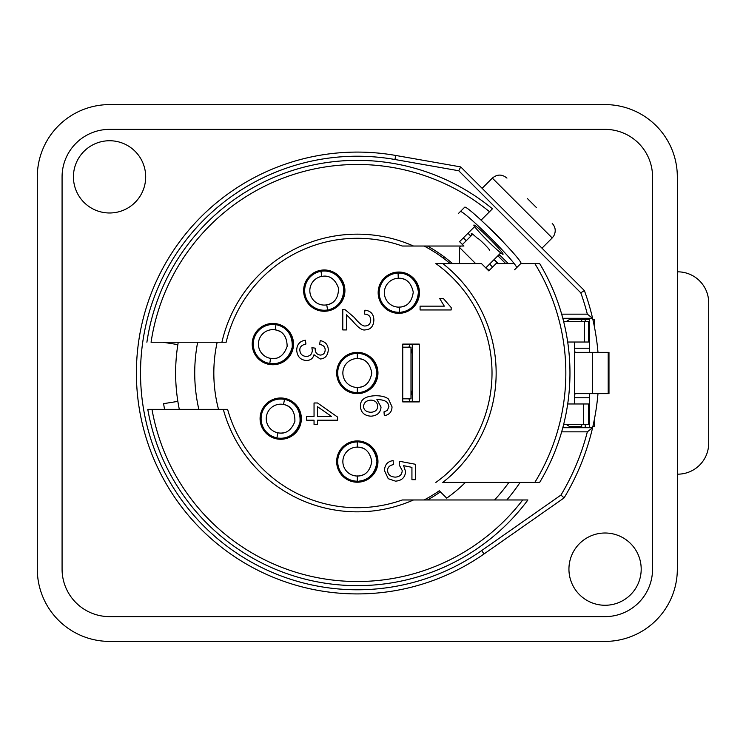 <?xml version="1.0" encoding="UTF-8"?>
<svg xmlns="http://www.w3.org/2000/svg" width="746" height="746" viewBox="0 0 746 746"><rect width="100%" height="100%" fill="white"/><g stroke="black" fill="none" stroke-linecap="round" stroke-linejoin="round"><path stroke-width="1.12" d="M536.533 207.686L527.357 198.511M531.805 202.959L528.028 199.182M552.208 237.955L541.988 248.176L482.13 188.328L492.351 178.107L552.208 237.955L553.793 235.913C556.115 231.372 555.593 227.185 552.208 223.362M475.631 263.58L459.508 247.448L459.508 263.58M402.737 401.907L402.737 398.812L410.99 398.812L410.99 347.188L402.737 347.188L402.737 344.092L419.252 344.092L419.252 401.907L402.737 401.907L402.737 344.092M412.277 401.907L412.277 344.092M581.712 424.614L581.712 426.684L569.813 426.684L566.522 424.614M581.712 321.386L581.712 319.316L569.813 319.316L566.522 321.386M592.837 426.684L594.739 426.684L594.739 417.471M585.209 319.316L589.368 319.316L581.712 319.316L585.209 319.316L585.209 321.386M594.739 328.529L594.739 319.316L592.837 319.316M585.209 426.684L585.209 424.614M608.204 393.646L574.952 393.646L574.504 397.777L574.504 348.223L574.952 352.354L608.204 352.354L608.204 393.646L608.978 393.646L608.978 352.354L608.204 352.354M589.368 318.29L589.368 352.354L589.368 348.223L574.504 348.223L574.504 342.032M574.504 403.968L574.504 397.777L589.368 397.777L589.368 393.646L589.368 427.71M588.547 325.517L589.368 325.517M574.504 318.29L574.504 319.316L574.504 318.29M574.504 427.71L574.504 426.684L574.504 427.71M589.368 420.483L588.547 420.483M677.331 271.833L677.732 271.833A30.968 30.968 0 0 1 708.7 302.801L708.7 443.199A30.968 30.968 0 0 1 677.732 474.167L677.331 474.167M514.19 263.58L496.071 263.58L488.77 270.873L481.468 263.58L442.779 263.58A138.849 138.849 0 0 1 442.779 482.42L539.656 482.42A212.657 212.657 0 0 0 539.656 263.58L520.755 263.58M435.888 263.58L442.779 263.58L435.888 263.58A134.718 134.718 0 0 1 435.888 482.42M481.086 220.163L489.516 211.733A208.526 208.526 0 0 0 151.074 342.237L226.159 342.237A134.718 134.718 0 0 1 402.327 246.031L463.928 246.031L459.573 241.676L474.642 226.616M492.444 208.805L489.516 211.733L492.444 208.805A212.657 212.657 0 0 0 146.897 342.237M588.547 342.032L588.547 321.386L584.416 321.386L584.416 342.032L588.547 342.032M563.612 321.386L584.416 321.386M527.898 499.969L402.327 499.969A134.718 134.718 0 0 1 227.595 409.34L147.783 409.34A212.657 212.657 0 0 0 527.898 499.969L522.722 499.969A208.526 208.526 0 0 1 151.979 409.34L147.783 409.34M197.662 342.237A162.591 162.591 0 0 0 198.837 409.34M412.277 348.774A82.582 82.582 0 0 0 410.99 353.707M410.99 390.4A82.582 82.582 0 0 0 412.277 395.333M221.916 342.237A138.849 138.849 0 0 1 413.489 246.031L402.327 246.031M444.224 256.885L443.124 257.995M402.327 499.969L413.489 499.969A138.849 138.849 0 0 1 223.306 409.34M508.912 482.42A186.966 186.966 0 0 1 494.551 499.969M427.411 499.969A145.041 145.041 0 0 0 440.42 491.866M452.514 263.58A145.041 145.041 0 0 0 427.411 246.031M588.547 424.614L588.547 403.968L583.391 403.968L583.391 424.614L588.547 424.614M567.697 342.032L584.416 342.032M563.612 424.614L583.391 424.614M567.697 403.968L583.391 403.968M488.705 270.807L481.468 263.58M472.712 234.244L462.427 244.529L459.573 241.676M677.331 569.142A72.259 72.259 0 0 1 605.062 641.401L109.559 641.401A72.259 72.259 0 0 1 37.3 569.142L37.3 176.858A72.259 72.259 0 0 1 109.559 104.599L605.062 104.599A72.259 72.259 0 0 1 677.331 176.858L677.331 569.142M560.983 495.036L564.069 497.918A241.555 241.555 0 0 0 592.594 427.71L587.335 431.841A237.433 237.433 0 0 1 560.983 495.036L481.655 550.576A216.788 216.788 0 0 1 145.666 419.923A216.788 216.788 0 0 1 394.96 159.513L458.725 170.75L460.73 166.917L395.678 155.448A220.909 220.909 0 0 0 141.637 420.819A220.909 220.909 0 0 0 484.023 553.961L564.069 497.918M562.81 318.29L592.594 318.29L587.335 314.159L561.663 314.159M458.725 170.75L580.798 292.824L584.37 290.558L460.73 166.917M597.984 352.354A241.555 241.555 0 0 0 584.37 290.558M597.984 393.646A241.555 241.555 0 0 1 592.594 427.71L562.81 427.71M520.093 482.42A196.142 196.142 0 0 1 506.804 499.969M164.568 409.34A196.142 196.142 0 0 1 163.588 403.651L177.856 401.385A181.688 181.688 0 0 0 179.301 409.34M163.607 342.237A196.142 196.142 0 0 0 163.588 342.349L177.856 344.615A181.688 181.688 0 0 0 177.856 401.385M488.304 227.017A196.142 196.142 0 0 1 504.417 243.271M178.247 342.237A181.688 181.688 0 0 0 177.856 344.615M109.559 129.375L605.062 129.375A47.483 47.483 0 0 1 652.554 176.858L652.554 569.142A47.483 47.483 0 0 1 605.062 616.625L109.559 616.625A47.483 47.483 0 0 1 62.077 569.142L62.077 176.858A47.483 47.483 0 0 1 109.559 129.375M73.434 176.858A36.134 36.134 0 0 0 127.622 208.153A36.134 36.134 0 0 0 127.622 145.573A36.134 36.134 0 0 0 73.434 176.858M568.937 569.142A36.134 36.134 0 0 0 623.134 600.427A36.134 36.134 0 0 0 623.134 537.847A36.134 36.134 0 0 0 568.937 569.142M410.02 401.907A82.582 82.582 0 0 1 408.939 398.812M408.939 347.188A82.582 82.582 0 0 1 410.02 344.092M317.535 416.408L331.513 416.408L317.535 406.71L317.535 416.408L317.535 406.71L331.513 416.408L317.535 416.408M363.535 406.402C363.731 409.983 366.137 411.941 370.762 412.277C366.137 411.941 363.731 409.983 363.535 406.402C363.908 402.57 366.389 400.471 370.976 400.098C375.21 400.434 377.439 402.486 377.681 406.253C377.439 402.486 375.21 400.434 370.976 400.098M424.148 499.969A143.493 143.493 0 0 0 439.301 490.756L446.714 498.169A153.816 153.816 0 0 0 465.411 482.42M450.136 263.58A143.493 143.493 0 0 0 424.148 246.031M217.161 342.237A143.493 143.493 0 0 0 218.503 409.34M299.817 350.098C300.153 354.014 302.307 356.14 306.289 356.467C310.047 356.206 312.052 354.191 312.313 350.406L311.884 347.739L315.213 348.14L315.166 348.755C315.138 352.476 316.863 354.592 320.332 355.077C323.344 354.882 324.958 353.184 325.172 350.005C325.181 346.937 323.316 345.072 319.577 344.41L320.267 340.605C325.489 341.733 328.165 344.839 328.287 349.93C327.783 355.6 325.107 358.621 320.267 358.994L313.982 354.723C313.012 358.49 310.476 360.421 306.364 360.505C300.442 360.029 297.216 356.56 296.684 350.07C297.011 344.316 299.92 341.043 305.412 340.232L305.916 344.027C301.729 344.978 299.696 347.002 299.817 350.098C300.153 354.014 302.307 356.14 306.289 356.467C310.047 356.206 312.052 354.191 312.313 350.406M387.594 470.558C387.845 474.605 390.363 476.787 395.175 477.123C399.688 476.899 402.038 474.698 402.206 470.512L399.185 464.87L399.66 461.308L415.569 464.301L415.569 479.687L411.932 479.687L411.932 467.35L403.623 465.672L405.563 471.528C405.162 477.44 401.814 480.648 395.529 481.151L388.237 478.699L384.479 470.577C384.75 464.693 387.631 461.373 393.123 460.618L393.45 464.609C389.552 465.364 387.594 467.35 387.594 470.558C387.845 474.605 390.363 476.787 395.175 477.123C399.688 476.899 402.038 474.698 402.206 470.512M345.426 309.916L354.229 317.395C359.264 323.605 362.985 326.459 365.372 325.965C368.673 325.75 370.454 323.811 370.734 320.137C370.594 316.313 368.524 314.299 364.524 314.094L364.925 310.177C370.818 310.849 373.802 314.206 373.867 320.23C373.448 326.422 370.585 329.639 365.279 329.881C362.332 330.665 358.033 327.625 352.392 320.752L346.442 314.756L346.442 329.928L342.787 329.928L342.787 309.469L345.426 309.916L354.229 317.395C359.264 323.605 362.985 326.459 365.372 325.965M387.286 410.431L388.918 406.607L387.901 403.427C386.465 400.956 382.801 399.651 376.898 399.502L381.029 407.036C380.647 412.622 377.299 415.671 370.995 416.193C364.421 415.746 360.896 412.519 360.421 406.495C360.076 399.725 365.083 396.135 375.434 395.725C381.411 395.725 385.766 396.835 388.489 399.054L392.032 406.85C391.864 411.904 389.291 414.841 384.311 415.653L384.004 411.876L387.286 410.431L388.918 406.607M419.457 292.684A20.646 20.646 0 0 1 388.489 310.569A20.646 20.646 0 0 1 388.489 274.808A20.646 20.646 0 0 1 419.457 292.684M344.922 290.623A20.646 20.646 0 0 1 313.954 308.499A20.646 20.646 0 0 1 313.954 272.747A20.646 20.646 0 0 1 344.922 290.623M377.961 461.569A20.646 20.646 0 0 1 346.993 479.454A20.646 20.646 0 0 1 346.993 443.693A20.646 20.646 0 0 1 377.961 461.569M301.365 418.627A20.646 20.646 0 0 1 270.397 436.503A20.646 20.646 0 0 1 270.397 400.751A20.646 20.646 0 0 1 301.365 418.627M293.514 344.092A20.646 20.646 0 0 1 262.545 361.978A20.646 20.646 0 0 1 262.545 326.216A20.646 20.646 0 0 1 293.514 344.092M377.961 373A20.646 20.646 0 0 1 346.993 390.876A20.646 20.646 0 0 1 346.993 355.124A20.646 20.646 0 0 1 377.961 373M370.995 416.193C364.421 415.746 360.896 412.519 360.421 406.495C360.076 399.725 365.083 396.135 375.434 395.725C381.411 395.725 385.766 396.835 388.489 399.054M376.898 399.502L381.029 407.036M377.681 406.253C377.513 410.011 375.21 412.016 370.762 412.277M364.925 310.177C370.818 310.849 373.802 314.206 373.867 320.23M306.634 416.408L314.047 416.408L314.047 402.98L317.535 402.98L337.602 417.089L337.602 420.212L317.535 420.212L317.535 424.39L314.047 424.39L314.047 420.212L306.634 420.212L306.634 416.408M395.529 481.151L388.237 478.699M411.932 467.35L403.623 465.672L405.563 471.528M320.267 358.994L313.982 354.723C313.012 358.49 310.476 360.421 306.364 360.505M315.166 348.755C315.138 352.476 316.863 354.592 320.332 355.077M420.091 309.963L420.091 306.158L444.308 306.158L439.73 298.559L443.413 298.559L451.171 307.511L451.171 309.963L420.091 309.963M337.696 461.466L336.67 461.466M357.213 440.923L357.213 441.958M357.213 481.189L357.213 482.214M336.67 461.671L337.696 461.671M362.621 475.015A14.454 14.454 0 0 1 342.862 461.569A14.454 14.454 0 0 1 357.315 447.115L357.315 441.958C354.928 441.753 374.473 440.131 376.926 461.569C374.473 483.016 354.928 481.394 357.315 481.189L357.315 476.023C355.59 475.51 368.748 478.885 371.769 461.569C368.748 444.252 355.59 447.637 357.315 447.115A14.454 14.454 0 0 1 362.621 448.132M357.315 441.958A19.61 19.61 0 0 0 337.696 461.569A19.61 19.61 0 0 0 357.315 481.189M359.068 481.105A19.61 19.61 0 0 0 359.068 442.033M357.418 441.958L357.418 440.923M377.961 461.466L376.926 461.466M376.926 461.671L377.961 461.671M357.418 482.214L357.418 481.189M304.937 293.849L303.92 294.027M320.677 270.294L320.855 271.311M327.503 309.972L327.68 310.989M303.948 294.222L304.965 294.055M331.793 302.969A14.454 14.454 0 0 1 310.038 293.075A14.454 14.454 0 0 1 321.824 276.384L320.948 271.292C318.561 271.497 337.556 266.574 343.608 287.294C344.829 308.844 325.293 310.56 327.606 309.954L326.729 304.862C324.939 304.648 338.488 305.748 338.525 288.17C332.613 271.619 320.211 277.176 321.824 276.384A14.454 14.454 0 0 1 327.233 276.477M329.322 309.581A19.61 19.61 0 0 0 343.44 286.436A19.61 19.61 0 0 0 320.948 271.292A19.61 19.61 0 0 0 304.946 293.952A19.61 19.61 0 0 0 327.606 309.954M321.05 271.274L320.883 270.257M344.605 287.014L343.589 287.191M343.626 287.397L344.643 287.219M327.886 310.951L327.708 309.935M379.21 293.318L378.175 293.355M397.935 272.057L397.972 273.092M399.446 312.294L399.483 313.32M378.185 293.56L379.22 293.523M398.271 278.249L398.075 273.083C395.688 272.971 415.158 270.621 418.413 291.956C416.762 313.469 397.17 312.583 399.548 312.285L399.352 307.128C397.609 306.681 410.887 309.562 413.256 292.143C409.591 274.957 396.564 278.827 398.271 278.249A14.454 14.454 0 0 1 403.614 279.06A14.454 14.454 0 0 0 384.367 293.225A14.454 14.454 0 0 0 404.621 305.916A14.454 14.454 0 0 1 399.352 307.128M401.292 312.145A19.61 19.61 0 0 0 418.357 291.08A19.61 19.61 0 0 0 398.075 273.083A19.61 19.61 0 0 0 379.21 293.42A19.61 19.61 0 0 0 399.548 312.285M398.178 273.083L398.14 272.048M419.439 291.807L418.403 291.854M418.413 292.059L419.448 292.022M399.688 313.311L399.651 312.285M253.519 340.885L252.502 340.726M276.039 323.689L275.88 324.715M269.66 363.442L269.502 364.468M252.474 340.931L253.491 341.09M270.584 358.369A14.454 14.454 0 0 0 275.992 358.211A14.454 14.454 0 0 1 258.601 341.808A14.454 14.454 0 0 1 275.162 329.825L275.973 324.734C273.651 324.146 293.215 325.638 292.236 347.198C286.427 367.983 267.376 363.283 269.763 363.461L270.584 358.369C268.961 357.586 281.419 363.004 287.145 346.386C286.902 328.809 273.372 330.058 275.162 329.825A14.454 14.454 0 0 1 280.244 331.662M275.973 324.734A19.61 19.61 0 0 0 253.509 340.987A19.61 19.61 0 0 0 269.763 363.461M271.507 363.666A19.61 19.61 0 0 0 277.699 325.088M276.076 324.743L276.244 323.727M293.271 347.263L292.255 347.095M292.218 347.3L293.243 347.468M269.707 364.496L269.865 363.479M261.492 414.72L260.485 414.524M284.618 398.355L284.422 399.371M276.813 437.846L276.607 438.862M260.447 414.72L261.454 414.925M292.413 410.141A14.454 14.454 0 0 0 283.517 404.453L284.524 399.39C282.221 398.718 301.71 400.919 299.957 422.432C293.392 442.993 274.528 437.604 276.915 437.865L277.913 432.801C276.318 431.962 288.581 437.837 294.894 421.434C295.295 403.856 281.727 404.621 283.517 404.453A14.454 14.454 0 0 0 266.536 415.82A14.454 14.454 0 0 0 283.321 432.848A14.454 14.454 0 0 1 277.913 432.801M278.65 438.135A19.61 19.61 0 0 0 300.106 421.565A19.61 19.61 0 0 0 284.524 399.39A19.61 19.61 0 0 0 261.473 414.823A19.61 19.61 0 0 0 276.915 437.865M284.627 399.408L284.823 398.392M300.992 422.534L299.976 422.329M299.939 422.534L300.946 422.73M276.813 438.9L277.008 437.893M337.696 372.897L336.67 372.897M357.213 352.354L357.213 353.39M357.213 392.61L357.213 393.646M336.67 373.103L337.696 373.103M362.621 386.437A14.454 14.454 0 0 1 342.862 373A14.454 14.454 0 0 1 357.315 358.546L357.315 353.39C354.928 353.184 374.473 351.553 376.926 373C374.473 394.447 354.928 392.816 357.315 392.61L357.315 387.454C355.59 386.941 368.748 390.317 371.769 373C368.748 355.683 355.59 359.059 357.315 358.546A14.454 14.454 0 0 1 362.621 359.563M357.315 353.39A19.61 19.61 0 0 0 337.696 373A19.61 19.61 0 0 0 357.315 392.61M359.068 392.536A19.61 19.61 0 0 0 359.068 353.464M357.418 353.38L357.418 352.354M377.961 372.897L376.926 372.897M376.926 373.103L377.961 373.103M357.418 393.646L357.418 392.62M489.152 270.5L485.814 267.851M472.041 234.915A16.515 1.128 45 0 1 478 238.813A8.262 0.569 45 0 1 477.916 238.524A8.262 0.569 45 0 1 484.154 243.97A8.262 0.569 45 0 1 489.6 250.208M516.568 267.758A39.743 2.714 -135 0 0 490.383 237.741A39.743 2.714 -135 0 0 460.366 211.556L464.73 207.183A39.743 2.714 45 0 1 494.757 233.367A39.743 2.714 45 0 1 520.941 263.394L514.507 269.828M489.46 238.664A20.646 1.408 45 0 1 503.065 254.255A20.646 1.408 45 0 1 487.464 240.66A20.646 1.408 45 0 1 473.869 225.059A20.646 1.408 45 0 1 489.46 238.664M471.668 229.581L472.377 228.873M492.565 267.087L489.6 264.065M494.346 260.056L497.871 263.58M462.455 244.501L459.611 241.648M466.241 240.706L463.369 237.89M498.244 256.158L499.54 254.862L498.244 256.158L505.657 263.58M498.253 263.58L494.178 259.496M470.819 236.137L467.966 233.284M508.259 263.58L499.54 254.862M460.366 211.556L458.296 213.617M594.32 426.684L594.32 419.69M594.32 326.31L594.32 319.316M592.501 393.646L592.501 352.354M534.826 263.58A208.526 208.526 0 0 1 534.826 482.42M395.678 155.448L394.96 159.513M580.798 292.824A237.433 237.433 0 0 1 587.335 314.159M484.023 553.961L481.655 550.576M561.663 431.841L587.335 431.841M492.351 178.107C497.218 174.107 502.086 174.107 506.954 178.107M460.925 246.031L459.508 247.448M500.752 252.913L485.786 267.889"/></g></svg>

